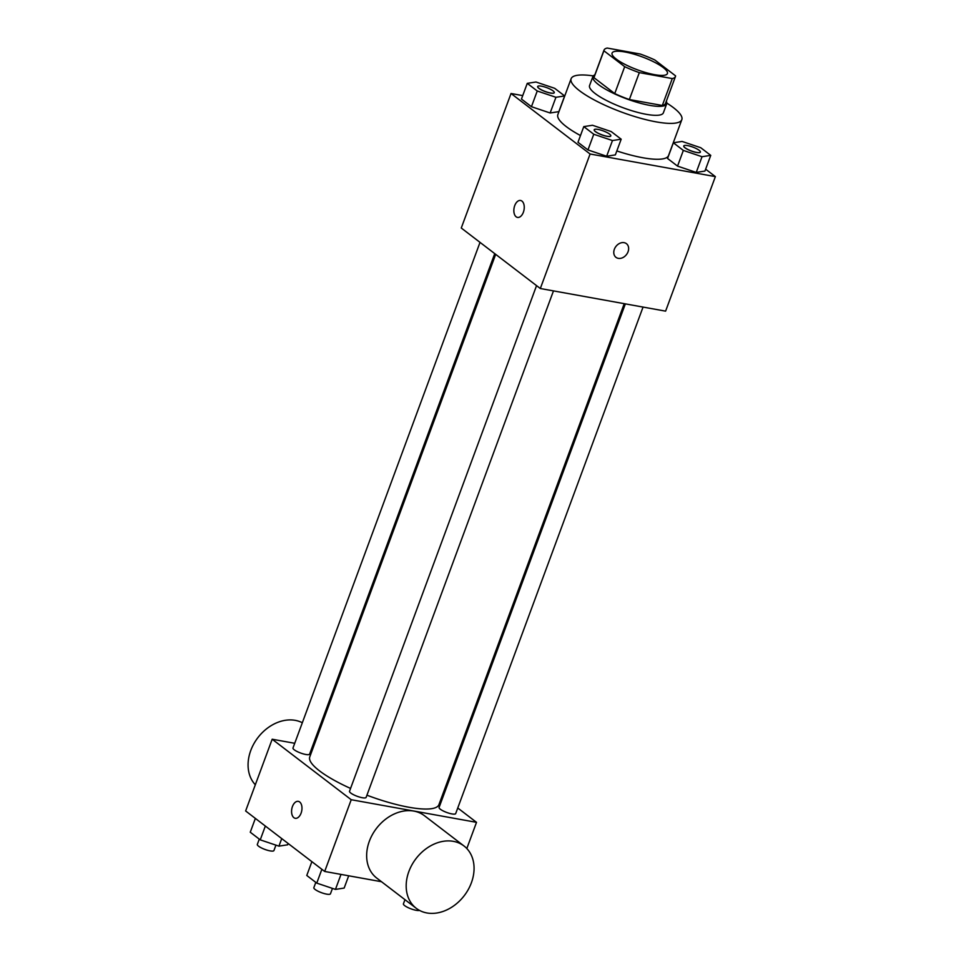 <?xml version="1.0" encoding="UTF-8"?>
<svg xmlns="http://www.w3.org/2000/svg" width="961" height="961" viewBox="0 0 961 961"><rect width="100%" height="100%" fill="white"/><g stroke="black" fill="none" stroke-linecap="round" stroke-linejoin="round"><path stroke-width="1.44" d="M654.561 74.658A29.503 6.895 -159.7 0 1 625.287 64.555A29.503 6.895 -159.7 0 1 612.073 53.083A29.503 6.895 -159.7 0 1 642.128 56.843A29.503 6.895 -159.7 0 1 667.414 73.553A29.503 6.895 -159.7 0 1 654.561 74.658M675.583 75.871L654.789 59.954A38.08 8.901 -159.7 0 0 640.158 54.008L607.208 48.05A38.08 8.901 -159.7 0 0 604.025 50.104A38.08 8.901 -159.7 0 0 603.892 50.765L624.686 66.681A38.08 8.901 -159.7 0 0 639.317 72.628L672.28 78.574A38.08 8.901 -159.7 0 0 675.451 76.52A38.08 8.901 -159.7 0 0 675.583 75.871M603.892 50.765L593.946 77.661L614.74 93.577L624.686 66.681M639.317 72.628L629.359 99.536L662.321 105.482L672.28 78.574M629.359 99.536A38.08 8.901 -159.7 0 1 614.74 93.577M593.946 77.661A38.08 8.901 -159.7 0 1 594.066 77.012L604.025 50.104M675.451 76.52L665.505 103.428A38.08 8.901 -159.7 0 1 662.321 105.482M594.871 74.838A39.341 9.202 20.3 0 0 592.889 76.568A39.341 9.202 20.3 0 0 598.463 84.568A39.341 9.202 20.3 0 0 638.524 102.743A39.341 9.202 20.3 0 0 666.682 103.872A39.341 9.202 20.3 0 0 666.309 101.265M666.682 103.872L663.366 112.833A39.341 9.202 -159.7 0 1 646.236 114.311A39.341 9.202 -159.7 0 1 595.147 93.529A39.341 9.202 -159.7 0 1 589.573 85.541L592.889 76.568M666.826 103.115A59.005 13.802 -159.7 0 1 681.817 119.657A59.005 13.802 -159.7 0 1 656.111 121.867A59.005 13.802 -159.7 0 1 597.574 101.674A59.005 13.802 -159.7 0 1 571.122 78.718A59.005 13.802 -159.7 0 1 593.273 75.907M681.817 119.657L668.544 155.538A59.005 13.802 -159.7 0 1 642.849 157.748A59.005 13.802 -159.7 0 1 616.83 150.949M580.48 135.549A59.005 13.802 -159.7 0 1 557.86 114.587L571.122 78.718M527.265 83.355L521.451 99.055L531.445 106.695L550.136 112.99L558.846 111.644L564.648 95.944L554.665 88.304L535.974 82.009L527.265 83.355L537.247 90.995L555.938 97.289L564.648 95.944M522.724 95.607L511.036 93.505L590.09 154L715.368 176.62L705.638 169.184M583.783 126.612L577.981 142.3L587.964 149.94L606.655 156.235L615.364 154.889L621.178 139.201L611.184 131.561L592.493 125.266L583.783 126.612L593.766 134.252L612.469 140.546L621.178 139.201M673.361 142.781L667.559 158.481L677.541 166.121L696.232 172.415L704.942 171.07L710.744 155.37L700.761 147.73L682.07 141.435L673.361 142.781L683.343 150.421L702.035 156.715L710.744 155.37M511.036 93.505L461.268 228.021L540.322 288.516L590.09 154M523.373 212.261A8.601 5.057 100.2 0 1 517.511 217.414A8.601 5.057 100.2 0 1 514.063 208.044A8.601 5.057 100.2 0 1 520.574 200.477A8.601 5.057 100.2 0 1 523.373 212.261M540.322 288.516L665.601 311.148L715.368 176.62M626.44 243.674A8.601 6.667 -52.6 0 1 627.389 253.199A8.601 6.667 -52.6 0 1 618.307 258.353A8.601 6.667 -52.6 0 1 615.977 257.344A8.601 6.667 -52.6 0 1 615.917 246.46A8.601 6.667 -52.6 0 1 626.44 243.674A8.601 6.667 -52.6 0 1 627.389 253.199A8.601 6.667 -52.6 0 1 618.307 258.353A8.601 6.667 -52.6 0 1 615.977 257.344M517.523 217.414A8.601 5.057 100.2 0 1 514.075 208.044A8.601 5.057 100.2 0 1 520.574 200.477M624.23 303.676L438.913 804.669A68.844 16.097 -159.7 0 1 408.93 807.252A68.844 16.097 -159.7 0 1 366.922 795.191M350.549 788.428A68.844 16.097 -159.7 0 1 309.766 756.896L495.672 254.353M625.359 303.88L439.093 807.42A8.853 2.066 20.3 0 0 446.673 812.441A8.853 2.066 20.3 0 0 455.694 813.571L643.053 307.076M494.735 253.632L309.598 754.133A8.853 2.066 -159.7 0 1 305.742 754.469A8.853 2.066 -159.7 0 1 296.961 751.442A8.853 2.066 -159.7 0 1 292.985 747.994L480.019 242.376M553.476 290.895L366.117 797.39A8.853 2.066 -159.7 0 1 362.261 797.726A8.853 2.066 -159.7 0 1 353.48 794.687A8.853 2.066 -159.7 0 1 349.516 791.251L536.55 285.633M294.727 743.297L272.179 739.225L351.221 799.72L476.512 822.34L457.748 807.985M443.045 796.729L442.108 796.02M313.55 746.697L312.421 746.493M351.221 799.72L324.686 871.459L245.632 810.964L272.179 739.225M301.093 813.138A8.601 5.057 100.2 0 1 295.243 818.292A8.601 5.057 100.2 0 1 291.796 808.922A8.601 5.057 100.2 0 1 298.306 801.354A8.601 5.057 100.2 0 1 301.093 813.138M324.686 871.459L381.493 881.717M466.818 848.527L476.512 822.34M416.269 908.325L376.736 878.078A39.257 30.404 -52.6 0 1 376.448 828.418A39.257 30.404 -52.6 0 1 424.462 815.721L463.983 845.968A39.257 30.404 -52.6 0 1 468.331 889.43A39.257 30.404 -52.6 0 1 426.876 912.95A39.257 30.404 -52.6 0 1 416.269 908.325A39.257 30.404 -52.6 0 1 415.981 858.666A39.257 30.404 -52.6 0 1 463.983 845.968M302.331 722.744A39.257 30.404 127.4 0 0 295.255 720.354A39.257 30.404 127.4 0 0 255.049 741.76A39.257 30.404 127.4 0 0 255.326 784.777M295.243 818.292A8.601 5.057 100.2 0 1 291.796 808.934A8.601 5.057 100.2 0 1 298.306 801.354M419.489 910.403A8.853 2.066 -159.7 0 1 416.173 910.307A8.853 2.066 -159.7 0 1 407.392 907.28A8.853 2.066 -159.7 0 1 403.428 903.833L404.965 899.676M311.881 861.657L306.775 875.471L316.758 883.111L335.449 889.405L344.158 888.06L348.699 875.795M316.758 883.111L321.863 869.309M335.449 889.405L340.999 874.414M332.458 888.396L330.452 893.802A8.853 2.066 -159.7 0 1 326.596 894.126A8.853 2.066 -159.7 0 1 317.815 891.099A8.853 2.066 -159.7 0 1 313.851 887.664L315.809 882.378M255.362 818.412L250.256 832.214L260.239 839.854L278.93 846.148L287.639 844.803L288.132 843.482M260.239 839.854L265.344 826.052M278.93 846.148L281.729 838.593M275.927 845.139L273.933 850.545A8.853 2.066 -159.7 0 1 270.077 850.881A8.853 2.066 -159.7 0 1 261.296 847.854A8.853 2.066 -159.7 0 1 257.332 844.407L259.278 839.121M700.365 152.114A8.853 2.066 -159.7 0 1 700.353 152.15A8.853 2.066 -159.7 0 1 696.497 152.487A8.853 2.066 -159.7 0 1 687.716 149.46A8.853 2.066 -159.7 0 1 683.751 146.012A8.853 2.066 -159.7 0 1 683.764 145.976A8.853 2.066 -159.7 0 1 692.797 147.069A8.853 2.066 -159.7 0 1 700.377 152.078A8.853 2.066 -159.7 0 1 696.533 152.415A8.853 2.066 -159.7 0 1 687.752 149.387A8.853 2.066 -159.7 0 1 683.776 145.94L683.751 146.012M667.559 158.481L677.541 166.121L683.343 150.421M677.541 166.121L696.232 172.415L702.035 156.715M696.232 172.415L704.942 171.07M610.788 135.933A8.853 2.066 -159.7 0 1 610.776 135.969A8.853 2.066 -159.7 0 1 606.932 136.306A8.853 2.066 -159.7 0 1 598.15 133.279A8.853 2.066 -159.7 0 1 594.174 129.831A8.853 2.066 -159.7 0 1 594.198 129.795M577.981 142.3L587.964 149.94L593.766 134.252M587.964 149.94L606.655 156.235L612.469 140.546M606.655 156.235L615.364 154.889M606.956 136.234A8.853 2.066 -159.7 0 1 598.174 133.207A8.853 2.066 -159.7 0 1 594.198 129.759A8.853 2.066 -159.7 0 1 603.22 130.888A8.853 2.066 -159.7 0 1 610.812 135.909A8.853 2.066 -159.7 0 1 606.956 136.234M554.257 92.724L554.281 92.652A8.853 2.066 -159.7 0 1 550.425 92.977A8.853 2.066 -159.7 0 1 541.644 89.95A8.853 2.066 -159.7 0 1 537.679 86.514A8.853 2.066 -159.7 0 1 546.701 87.643A8.853 2.066 -159.7 0 1 554.281 92.652A8.853 2.066 -159.7 0 1 554.257 92.724A8.853 2.066 -159.7 0 1 550.401 93.049A8.853 2.066 -159.7 0 1 541.62 90.022A8.853 2.066 -159.7 0 1 537.655 86.586A8.853 2.066 -159.7 0 1 537.667 86.55M521.451 99.055L531.445 106.695L537.247 90.995M531.445 106.695L550.136 112.99L555.938 97.289M550.136 112.99L558.846 111.644M318.115 734.348L317.178 733.627"/></g></svg>

